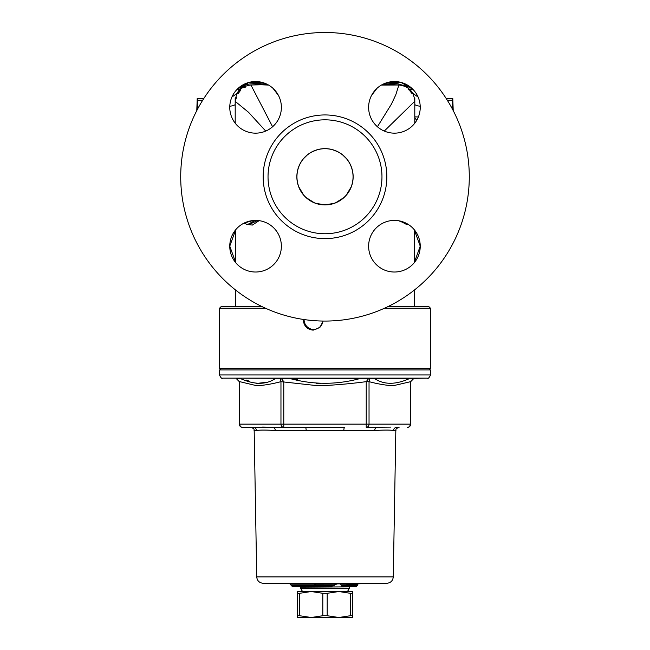 <?xml version="1.0" encoding="UTF-8"?>
<svg xmlns="http://www.w3.org/2000/svg" width="650" height="650" viewBox="0 0 650 650"><rect width="100%" height="100%" fill="white"/><g stroke="black" fill="none" stroke-linecap="round" stroke-linejoin="round"><path stroke-width="0.97" d="M236.917 93.974A16.226 16.226 0 0 1 251.964 83.817L266.167 83.817M267.069 84.248L251.818 84.987M398.174 84.987L382.931 84.248M413.059 93.909L407.087 86.572L398.036 83.817L383.833 83.817M350.464 164.954L351.195 166.676C353.673 173.412 353.673 180.148 351.195 186.883L346.458 194.886M343.785 197.649L335.806 202.694M334.173 203.32L325.276 204.856M324.618 148.704L325.382 148.704M332.686 149.776L337.277 151.531M342.786 155.058L346.336 158.535L342.818 155.082M303.542 194.886L298.805 186.883C296.327 180.148 296.327 173.412 298.805 166.676L299.536 164.954M303.664 158.535L307.214 155.058M312.723 151.531L317.314 149.776M324.724 204.856L315.827 203.32M314.194 202.694L306.215 197.649M351.195 166.676L351.195 166.676A28.08 28.08 0 0 0 298.805 166.676L298.805 166.676A28.08 28.08 0 0 0 298.805 186.883L298.805 186.883A28.08 28.08 0 0 0 351.195 186.883L351.195 186.883A28.08 28.08 0 0 0 351.195 166.676L350.48 164.986M337.236 151.507L332.735 149.793M371.532 95.453L376.959 88.359M381.387 85.085L398.962 85.004M393.998 84.573A19.476 15.039 -84.3 0 0 394.973 84.914M273.033 88.351L278.476 95.469M256.002 84.573A19.476 15.039 -95.7 0 1 255.028 84.914M261.487 84.768L268.621 85.093M272.586 126.75L251.444 86.028M251.444 86.019L251.306 85.426M235.739 101.79L235.739 101.961C236.348 102.627 234.715 100.88 235.852 101.896L248.544 112.296L265.728 131.072M235.739 262.714L229.767 246.139L235.739 229.71L235.739 262.722M239.818 89.286L237.071 89.359L249.015 82.396L262.73 82.566M387.27 82.566L400.985 82.396L412.929 89.359L410.183 89.286M325 119.819A56.964 56.964 0 0 1 374.335 205.262A56.964 56.964 0 0 1 275.665 205.262A56.964 56.964 0 0 1 325 119.819M296.855 176.784A28.145 28.145 0 0 0 339.072 201.159A28.145 28.145 0 0 0 339.072 152.409A28.145 28.145 0 0 0 296.855 176.784M325 114.944A61.831 61.831 0 0 1 378.552 207.699A61.831 61.831 0 0 1 271.448 207.699A61.831 61.831 0 0 1 325 114.944M325 32.5A144.284 144.284 0 0 1 449.954 248.926A144.284 144.284 0 0 1 200.046 248.926A144.284 144.284 0 0 1 325 32.5M255.572 220.407A25.805 25.805 0 0 0 233.22 259.114A25.805 25.805 0 0 0 277.916 259.114A25.805 25.805 0 0 0 255.572 220.407M281.377 107.347A25.805 25.805 0 0 0 242.669 85.004A25.805 25.805 0 0 0 242.669 129.699A25.805 25.805 0 0 0 281.377 107.347M394.428 133.153A25.805 25.805 0 0 0 416.78 94.445A25.805 25.805 0 0 0 372.084 94.445A25.805 25.805 0 0 0 394.428 133.153M368.623 246.212A25.805 25.805 0 0 0 407.331 268.564A25.805 25.805 0 0 0 407.331 223.868A25.805 25.805 0 0 0 368.623 246.212M414.261 229.71L420.233 246.139L414.261 262.714L414.261 229.702M418.08 97.037L412.807 93.332M414.814 97.922L414.781 123.199M414.798 117.471A3.242 3.242 90 0 0 417.016 119.836L415.529 118.877L414.798 117.406M418.372 116.968L414.798 116.862M384.272 131.072L414.148 101.896C415.285 100.88 413.652 102.627 414.261 101.961L414.261 101.961M420.209 106.202A9.734 4.298 -3.8 0 1 414.806 104.617M257.798 220.504L249.031 224.494L247.682 224.494L255.198 220.407M253.289 220.504L244.481 222.909M402.967 221.861L407.452 224.502L408.265 224.429M406.608 224.494L407.363 224.494M406.567 224.494L400.294 221.081M237.193 93.332L231.92 97.029M229.791 106.202A9.734 4.298 -176.2 0 0 235.194 104.617M398.604 220.748L408.062 224.461M246.252 224.347L252.346 225.071L259.123 220.651M398.694 85.426L398.556 86.019M398.556 86.028L395.752 94.916L391.479 104.041L377.414 126.75M262.072 306.621L221.13 306.621L219.505 308.238L265.541 308.238M384.459 308.238L430.495 308.238L428.87 306.621L387.928 306.621M297.408 615.721L297.408 591.533L352.592 591.533L352.592 617.5L338.796 617.5L327.186 615.721L327.186 593.312L338.796 591.533L350.407 593.312L350.407 615.721L338.796 617.5L311.204 617.5L299.593 615.721L299.593 593.312L311.204 591.533L322.814 593.312L322.814 615.721L311.204 617.5L297.408 617.5L297.408 615.721L299.593 615.721M297.408 593.312L299.593 593.312M322.814 593.312L327.186 593.312M350.407 593.312L352.592 593.312M322.814 615.721L327.186 615.721M350.407 615.721L352.592 615.721M430.633 369.915L219.367 369.915L219.456 374.952L430.544 374.952L430.633 369.915M367.193 583.627L386.896 583.286C390.731 582.863 392.852 580.734 393.274 576.908L256.726 576.908L254.174 430.56L256.457 430.56C259.781 429.91 266.053 429.91 275.275 430.56L374.725 430.56C383.947 429.91 390.219 429.91 393.543 430.56L395.826 430.56C396.638 429.585 394.249 429.268 399.076 427.367L396.687 427.367A3.242 3.144 -90 0 0 393.543 430.56M357.858 583.789L363.683 583.684M314.689 583.505L339.162 583.464L334.197 584.773L334.189 585.471L315.526 585.423L315.518 584.732L314.015 583.424L314.511 583.489M314.454 583.489L289.356 583.489L291.102 584.805L315.526 584.789M315.526 585.423L317.192 586.763M290.404 583.757L263.104 583.286L386.896 583.286M357.459 584.716L358.743 583.359L346.418 583.359L339.926 583.505L341.226 584.878M349.026 586.633L356.176 586.666L349.034 586.836L346.418 583.464L346.905 583.464M351.772 583.424L350.967 584.724L357.459 584.667L357.459 585.398L350.967 585.414L350.967 584.626L352.259 583.318M293.288 586.796L317.517 586.796L293.288 586.796M315.526 585.479L291.102 585.463L292.874 586.779L291.102 585.479L291.102 584.805L291.102 585.463M292.874 586.779L317.233 586.771M317.411 586.779L329.314 586.763L317.387 586.788M317.891 586.844L329.225 586.763L334.189 585.471M349.034 586.836L356.192 586.674L357.459 585.358L356.176 586.674M349.017 586.836L348.522 586.747M347.717 585.414L349.034 586.731L342.534 586.788L349.009 586.739L342.517 586.788L341.226 585.512M342.534 586.788L341.234 585.488L347.717 585.447M349.676 586.625L350.967 585.317L347.726 585.341L346.418 583.359M349.684 586.722L350.967 584.732M341.226 585.463L341.226 584.797L347.717 584.756M358.743 583.359L357.459 584.667M339.926 583.505L341.226 584.797M377 427.367A3.242 2.275 90 0 0 374.725 430.56A3.242 2.275 -90 0 1 377 427.367L366.226 427.367A3.242 2.811 -90 0 0 369.037 424.125L366.226 424.125L366.226 427.367L390.756 427.131M261.999 427.082L283.774 427.367L283.774 424.125L280.963 424.125A3.242 2.811 90 0 0 283.774 427.367L344.687 427.367A3.242 0.861 -90 0 0 343.826 430.56M283.774 427.367L305.313 427.367A3.242 0.861 -90 0 1 306.174 430.56M254.174 430.56C253.362 429.585 255.751 429.268 250.924 427.367L273 427.367A3.242 2.275 -90 0 1 275.275 430.56M259.244 427.131L242.539 427.367L253.313 427.367A3.242 3.144 -90 0 1 256.457 430.56M330.72 427.131L344.679 427.367M369.752 378.69L374.733 378.682C384.093 384.816 395.598 384.816 409.256 378.674L413.303 378.682L410.272 381.656L410.272 424.125A3.242 2.811 90 0 1 407.461 427.367A3.242 3.242 0 0 0 410.702 424.125L369.037 424.125L369.037 381.656L369.752 378.682L368.55 378.682L366.226 381.656L369.037 381.656C376.935 383.768 384.849 385.158 392.771 385.824L410.702 381.656L413.611 378.682M283.774 381.656L281.45 378.682L280.248 378.682L280.963 381.656L318.768 385.832C334.62 385.149 350.439 383.76 366.226 381.656L366.226 424.125L283.774 424.125L283.774 381.656M242.539 427.367A3.242 2.811 -90 0 1 239.728 424.125L239.297 424.125A3.242 3.242 0 0 0 242.539 427.367M236.389 378.682L239.297 381.656L236.697 378.682L240.752 378.682C254.402 384.816 265.907 384.816 275.267 378.674L290.485 378.682L297.497 379.624M316.201 383.273L320.726 383.793M246.049 380.023L249.413 381.225M256.035 383.508L266.346 382.322M368.55 378.682L359.515 378.682C336.505 384.816 313.495 384.816 290.485 378.674L281.45 378.69M280.248 378.682L275.259 378.682M349.342 587.129L349.342 588.209L300.658 588.209L300.658 587.129L349.359 586.836M308.449 591.533L346.158 591.451C346.921 592.256 347.986 591.175 349.342 588.209M428.87 369.915L430.495 368.29L219.505 368.29L219.505 308.238M323.164 321.051L319.865 327.494L313.202 330.151C307.06 329.428 303.745 325.91 303.249 319.605L303.249 319.418M304.086 319.54A9.896 9.839 -90 0 0 313.601 329.501M303.436 319.442A9.896 9.839 -90 0 0 313.276 329.501A9.896 9.839 -90 0 0 323.009 321.051M196.787 110.614L197.218 98.418M203.856 98.418L197.827 98.418L197.226 109.769M202.678 100.263L197.827 100.263M208.756 91.317L208.146 92.154M452.782 98.418L453.212 110.614M446.144 98.418L452.173 98.418L452.774 109.769M447.322 100.263L452.173 100.263M441.854 92.154L441.244 91.317M315.526 584.732L334.197 584.773M340.754 583.879L335.603 583.879M347.717 584.651L350.967 584.626M280.963 381.656L280.963 424.125L239.728 424.125L239.728 381.656L257.229 385.832C265.151 385.149 273.065 383.76 280.963 381.656M409.711 378.682L222.641 378.146L427.359 378.146C428.066 378.958 429.13 377.894 430.544 374.952M261.414 84.768L251.038 85.004M251.038 85.012C241.386 86.149 236.096 91.569 235.194 101.254M244.538 87.531L245.611 87.027L244.538 87.531M240.338 90.642L237.859 93.949M236.405 97.378L236.031 98.914M235.991 99.093L236.072 98.662M247.691 224.494L243.783 223.259M414.261 306.621L414.261 290.136M235.739 306.621L235.739 290.136M398.036 83.817A584.269 584.269 0 0 0 387.254 82.566M262.746 82.566A584.269 584.269 0 0 0 251.964 83.817M235.186 97.922L235.203 123.191M398.962 85.012C408.623 86.149 413.904 91.569 414.806 101.254M411.718 93.234L410.174 91.195M410.118 91.13L409.727 90.707M408.866 89.879L408.46 89.521M349.7 586.739L356.192 586.674M393.274 576.908L395.826 430.56M410.702 381.656L410.702 424.125M239.297 381.656L239.297 424.125M240.289 378.682L237.599 378.406M303.842 591.451C303.079 592.256 302.014 591.175 300.658 588.209M341.551 591.533L346.158 591.451M222.641 378.146C221.934 378.958 220.87 377.894 219.456 374.952M412.401 378.406L427.359 378.146M263.104 583.286C259.269 582.863 257.148 580.734 256.726 576.908M221.13 369.915L219.505 368.29M430.495 368.29L430.495 308.238"/></g></svg>
